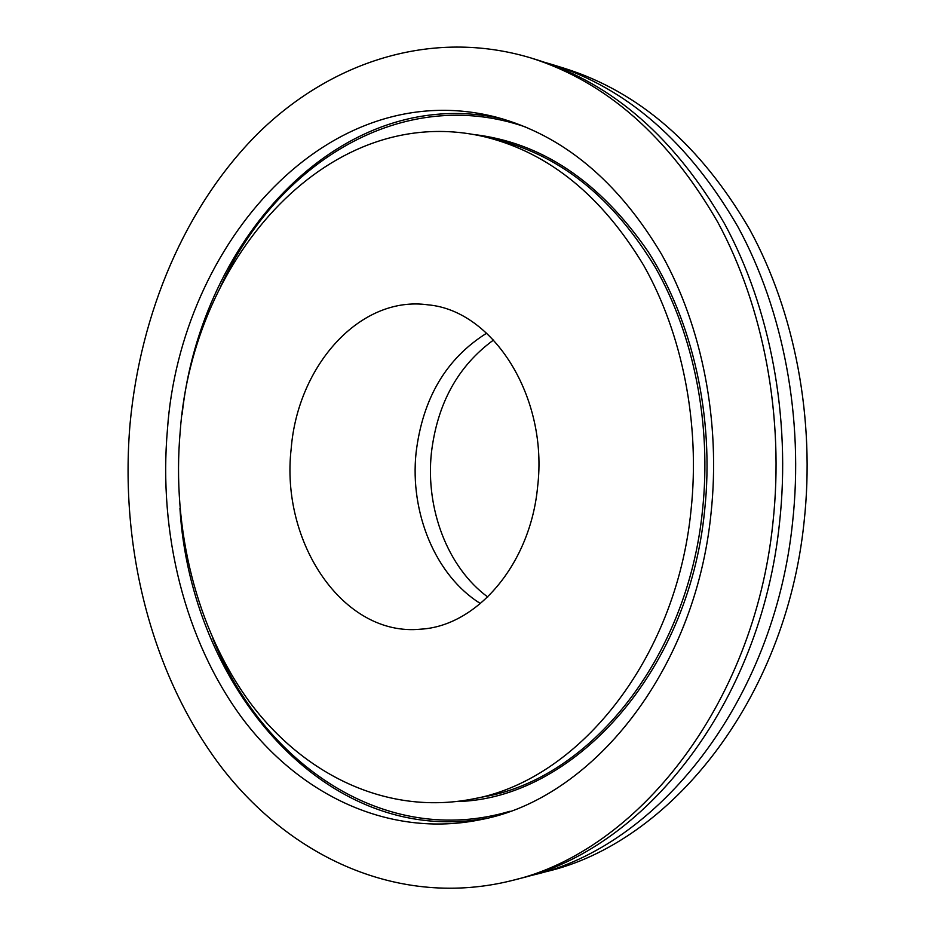 <?xml version="1.0" encoding="UTF-8"?>
<svg xmlns="http://www.w3.org/2000/svg" width="935" height="935" viewBox="0 0 935 935"><rect width="100%" height="100%" fill="white"/><g stroke="black" fill="none" stroke-linecap="round" stroke-linejoin="round"><path stroke-width="1.4" d="M487.754 596.997C447.655 567.522 425.46 509.026 431.374 453.089C437.218 403.651 457.951 365.959 493.575 340.001M486.679 333.176C446.205 358.491 422.678 398.31 416.087 452.633C409.659 512.836 435.558 575.796 480.473 603.566L476.453 600.924M511.842 880.571L519.159 878.666C643.724 849.798 760.786 704.745 779.533 522.852C791.092 417.524 770.323 308.188 724.59 223.804C675.257 138.38 613.044 83.823 537.941 60.132L530.729 57.9C430.93 27.992 329.973 62.271 257.406 133.986C185.013 206.705 140.425 313.073 130.07 423.754C119.47 546.718 151.131 673.936 220.613 766.162C290.306 857.301 399.479 908.575 511.842 880.571C636.665 851.656 754.089 705.89 772.906 522.969C784.512 417.057 763.685 307.101 717.823 222.285C668.35 136.428 605.985 81.637 530.729 57.9M691.023 510.323C700.28 423.707 682.433 333.889 643.747 265.493C602.011 196.163 549.698 153.445 486.819 137.34C331.095 98.736 192.575 256.225 180.198 431.491C171.619 528.731 196.268 629.243 249.703 702.173C303.372 774.367 386.213 815.413 471.626 799.203C576.568 781.391 676.017 661.396 691.023 510.323M167.435 429.527C158.354 533.137 184.721 640.265 242.048 717.963C299.609 794.855 388.773 838.45 480.672 819.668C590.827 799.32 695.067 672.721 711.021 513.42C720.862 421.86 702.208 326.899 661.629 254.367C617.848 180.876 562.893 135.189 496.789 117.307C329.003 73.503 180.42 242.784 167.435 429.527M526.335 876.703L533.558 874.938C657.632 846.14 773.946 702.512 792.553 522.63C804.03 418.459 783.39 310.315 737.902 226.784C688.861 142.202 626.941 88.124 552.164 64.527L545.035 62.435M533.558 874.938L546.285 871.63C669.892 842.903 785.552 700.537 804.03 522.431C815.437 419.277 794.902 312.197 749.648 229.414C700.853 145.591 639.213 91.922 564.728 68.419L552.164 64.527M537.625 486.656C530.472 564.191 476.99 626.099 420.703 629.173C343.145 637.004 280.208 542.265 291.194 448.625C297.739 365.492 360.197 295.109 428.136 304.857C493.201 310.549 548.413 397.013 537.625 486.656M471.626 799.203L483.991 796.749C588.606 778.96 687.587 659.958 702.512 510.253C711.71 424.408 693.934 335.396 655.423 267.574C613.863 198.828 561.736 156.414 499.056 140.355L486.819 137.34M457.273 801.517C571.355 799.191 688.464 675.175 704.639 510.452C714.62 417.606 692.917 321.348 648.119 251.644C599.604 181.18 541.096 142.085 472.584 134.371M179.941 508.324C190.67 685.916 325.158 847.881 486.831 818.265M212.853 638.663C263.553 764.105 385.068 848.536 510.089 811.229M502.878 118.99C342.736 81.988 200.967 237.619 182.091 414.532M525.797 127.09C402.623 84.092 277.356 162.854 220.952 285.841"/></g></svg>
